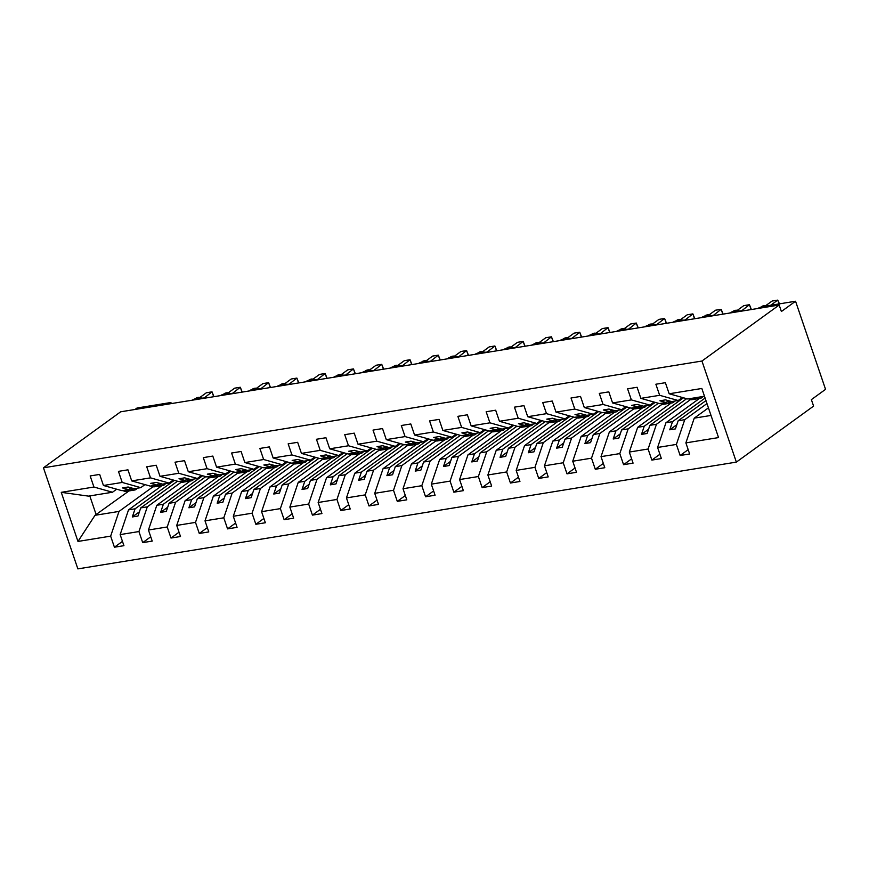 <?xml version="1.0" encoding="UTF-8"?>
<svg xmlns="http://www.w3.org/2000/svg" width="869" height="869" viewBox="0 0 869 869"><rect width="100%" height="100%" fill="white"/><g stroke="black" fill="none" stroke-linecap="round" stroke-linejoin="round"><path stroke-width="1.3" d="M736.358 462.112L813.59 406.105L811.374 399.631L825.55 389.345L795.559 301.239L781.383 311.515L779.178 305.03L120.682 411.797L43.45 467.804L77.862 568.88L736.358 462.112L701.946 361.037L43.45 467.804M706.975 403.574L684.739 419.694L678.178 420.759L705.965 400.609M688.183 449.664L680.145 455.497L676.375 444.428L684.739 419.694M704.487 396.253L687.716 398.98L669.163 393.776L701.837 388.476L718.554 437.585L685.88 442.886L689.649 453.966L680.145 455.497M685.88 442.886L694.244 418.152L708.431 407.865M729.602 313.068A4.215 0.967 161.2 0 1 733.936 311.276A4.215 0.967 161.2 0 1 736.89 311.232A4.215 0.967 161.2 0 1 736.38 311.971M757.887 308.484A4.215 0.967 161.2 0 1 763.308 306.464L795.559 301.239M690.486 399.599L656.453 424.278L649.893 425.343L686.662 398.675M659.897 454.259L651.859 460.092L648.089 449.012L656.453 424.278M676.375 444.428L657.594 447.47L661.363 458.55L651.859 460.092M657.594 447.47L665.958 422.736L699.447 398.447M701.316 317.652A4.215 0.967 161.2 0 1 705.65 315.86A4.215 0.967 161.2 0 1 708.604 315.816A4.215 0.967 161.2 0 1 708.094 316.555M662.2 404.194L628.168 428.862L621.607 429.927L658.376 403.27M631.611 458.843L623.573 464.676L619.803 453.596L628.168 428.862M648.089 449.012L629.308 452.054L633.077 463.134L623.573 464.676M629.308 452.054L637.672 427.32L671.161 403.031M673.03 322.247A4.215 0.967 161.2 0 1 677.364 320.455A4.215 0.967 161.2 0 1 680.318 320.4A4.215 0.967 161.2 0 1 679.808 321.139M633.903 408.778L599.882 433.457L593.321 434.511L630.09 407.854M603.325 463.427L595.287 469.26L591.517 458.18L599.882 433.457M619.803 453.596L601.022 456.638L604.791 467.718L595.287 469.26M601.022 456.638L609.386 431.915L642.875 407.626M644.744 326.831A4.215 0.967 161.2 0 1 649.078 325.039A4.215 0.967 161.2 0 1 652.032 324.995A4.215 0.967 161.2 0 1 651.522 325.734M605.617 413.362L571.596 438.041L565.035 439.106L601.804 412.438M575.039 468.011L567.001 473.844L563.231 462.764L571.596 438.041M591.517 458.18L572.736 461.222L576.505 472.301L567.001 473.844M572.736 461.222L581.1 436.499L614.589 412.21M616.458 331.415A4.215 0.967 161.2 0 1 620.792 329.623A4.215 0.967 161.2 0 1 623.746 329.579A4.215 0.967 161.2 0 1 623.236 330.318M577.331 417.946L543.31 442.625L536.749 443.69L573.518 417.022M546.753 472.595L538.715 478.428L534.946 467.348L543.31 442.625M563.231 462.764L544.45 465.817L548.22 476.896L538.715 478.428M544.45 465.817L552.814 441.083L586.303 416.794M588.172 335.999A4.215 0.967 161.2 0 1 592.506 334.207A4.215 0.967 161.2 0 1 595.461 334.163A4.215 0.967 161.2 0 1 594.95 334.902M549.045 422.53L515.024 447.209L508.463 448.274L545.232 421.606M518.467 477.19L510.429 483.023L506.66 471.943L515.024 447.209M534.946 467.348L516.164 470.401L519.934 481.48L510.429 483.023M516.164 470.401L524.528 445.667L558.017 421.378M559.886 340.583A4.215 0.967 161.2 0 1 564.22 338.791A4.215 0.967 161.2 0 1 567.175 338.747A4.215 0.967 161.2 0 1 566.664 339.486M520.759 427.113L486.738 451.793L480.177 452.858L516.946 426.19M490.181 481.774L482.143 487.607L478.374 476.527L486.738 451.793M506.66 471.943L487.878 474.985L491.648 486.064L482.143 487.607M487.878 474.985L496.242 450.251L529.732 425.962M531.6 345.178A4.215 0.967 161.2 0 1 535.934 343.374A4.215 0.967 161.2 0 1 538.889 343.331A4.215 0.967 161.2 0 1 538.378 344.07M492.473 431.708L458.452 456.377L451.891 457.442L488.66 430.785M461.895 486.358L453.857 492.191L450.088 481.111L458.452 456.377M478.374 476.527L459.592 479.569L463.362 490.648L453.857 492.191M459.592 479.569L467.957 454.845L501.446 430.546M503.314 349.762A4.215 0.967 161.2 0 1 507.648 347.969A4.215 0.967 161.2 0 1 510.603 347.926A4.215 0.967 161.2 0 1 510.092 348.665M464.187 436.292L430.166 460.972L423.605 462.036L460.374 435.369M433.609 490.942L425.571 496.775L421.802 485.695L430.166 460.972M450.088 481.111L431.306 484.152L435.076 495.232L425.571 496.775M431.306 484.152L439.671 459.429L473.16 435.141M475.028 354.346A4.215 0.967 161.2 0 1 479.362 352.553A4.215 0.967 161.2 0 1 482.317 352.51A4.215 0.967 161.2 0 1 481.806 353.248M435.901 440.876L401.88 465.556L395.319 466.62L432.089 439.953M405.323 495.526L397.285 501.359L393.516 490.279L401.88 465.556M421.802 485.695L403.02 488.747L406.79 499.827L397.285 501.359M403.02 488.747L411.385 464.013L444.874 439.725M446.742 358.93A4.215 0.967 161.2 0 1 451.076 357.137A4.215 0.967 161.2 0 1 454.031 357.094A4.215 0.967 161.2 0 1 453.52 357.832M407.615 445.46L373.594 470.14L367.033 471.204L403.803 444.537M377.037 500.12L368.999 505.954L365.23 494.874L373.594 470.14M393.516 490.279L374.724 493.331L378.504 504.411L368.999 505.954M374.724 493.331L383.099 468.597L416.588 444.309M418.456 363.514A4.215 0.967 161.2 0 1 422.79 361.721A4.215 0.967 161.2 0 1 425.745 361.678A4.215 0.967 161.2 0 1 425.234 362.416M379.329 450.044L345.308 474.724L338.747 475.788L375.517 449.121M348.751 504.704L340.713 510.537L336.944 499.458L345.308 474.724M365.23 494.874L346.438 497.915L350.218 508.995L340.713 510.537M346.438 497.915L354.813 473.181L388.302 448.893M390.17 368.108A4.215 0.967 161.2 0 1 394.504 366.305A4.215 0.967 161.2 0 1 397.459 366.262A4.215 0.967 161.2 0 1 396.948 367M351.043 454.639L317.022 479.308L310.461 480.372L347.22 453.716M320.465 509.288L312.427 515.121L308.658 504.042L317.022 479.308M336.944 499.458L318.152 502.499L321.932 513.579L312.427 515.121M318.152 502.499L326.527 477.776L360.016 453.477M361.884 372.692A4.215 0.967 161.2 0 1 366.218 370.9A4.215 0.967 161.2 0 1 369.173 370.846A4.215 0.967 161.2 0 1 368.662 371.595M322.757 459.223L288.736 483.903L282.175 484.967L318.934 458.3M292.18 513.872L284.141 519.705L280.372 508.626L288.736 483.903M308.658 504.042L289.866 507.083L293.646 518.163L284.141 519.705M289.866 507.083L298.241 482.36L331.73 458.072M333.598 377.276A4.215 0.967 161.2 0 1 337.932 375.484A4.215 0.967 161.2 0 1 340.887 375.441A4.215 0.967 161.2 0 1 340.376 376.179M294.472 463.807L260.45 488.487L253.889 489.551L290.648 462.884M263.894 518.456L255.855 524.289L252.075 513.21L260.45 488.487M280.372 508.626L261.58 511.678L265.36 522.747L255.855 524.289M261.58 511.678L269.955 486.944L303.444 462.656M305.312 381.86A4.215 0.967 161.2 0 1 309.646 380.068A4.215 0.967 161.2 0 1 312.601 380.025A4.215 0.967 161.2 0 1 312.09 380.763M266.186 468.391L232.164 493.071L225.603 494.135L262.362 467.468M235.608 523.051L227.569 528.884L223.789 517.805L232.164 493.071M252.075 513.21L233.294 516.262L237.074 527.342L227.569 528.884M233.294 516.262L241.669 491.528L275.158 467.24M277.026 386.444A4.215 0.967 161.2 0 1 281.36 384.652A4.215 0.967 161.2 0 1 284.315 384.609A4.215 0.967 161.2 0 1 283.805 385.347M237.9 472.975L203.878 497.655L197.317 498.719L234.076 472.052M207.322 527.635L199.283 533.468L195.503 522.388L203.878 497.655M223.789 517.805L205.008 520.846L208.788 531.926L199.283 533.468M205.008 520.846L213.383 496.112L246.872 471.824M248.74 391.039A4.215 0.967 161.2 0 1 253.075 389.236A4.215 0.967 161.2 0 1 256.029 389.193A4.215 0.967 161.2 0 1 255.519 389.931M209.614 477.57L175.592 502.239L169.031 503.303L205.79 476.647M179.036 532.219L170.997 538.052L167.217 526.972L175.592 502.239M195.503 522.388L176.722 525.43L180.502 536.51L170.997 538.052M176.722 525.43L185.097 500.707L218.586 476.408M220.454 395.623A4.215 0.967 161.2 0 1 224.789 393.831A4.215 0.967 161.2 0 1 227.743 393.776A4.215 0.967 161.2 0 1 227.233 394.526M181.328 482.154L147.306 506.833L140.745 507.898L177.504 481.23M150.75 536.803L142.712 542.636L138.931 531.556L147.306 506.833M167.217 526.972L148.436 530.014L152.216 541.094L142.712 542.636M148.436 530.014L156.811 505.291L190.3 481.002M192.168 400.207A4.215 0.967 161.2 0 1 196.503 398.415A4.215 0.967 161.2 0 1 199.457 398.371A4.215 0.967 161.2 0 1 198.947 399.11M669.163 393.776L665.382 382.697L655.878 384.228L659.658 395.308L640.866 398.36L659.43 403.564L665.991 402.499L668.478 400.696M682.393 397.481L678.211 400.511L659.658 395.308M640.866 398.36L637.096 387.281L627.592 388.823L631.372 399.903L612.58 402.944L631.144 408.148L637.705 407.083L640.192 405.28M654.107 402.065L649.925 405.106L631.372 399.903M612.58 402.944L608.811 391.865L599.306 393.407L603.086 404.487L584.294 407.528L602.858 412.732L609.419 411.667L611.906 409.864M625.821 406.659L621.639 409.69L603.086 404.487M584.294 407.528L580.525 396.449L571.02 397.991L574.8 409.071L556.008 412.112L574.572 417.316L581.133 416.251L583.62 414.448M597.535 411.243L593.353 414.274L574.8 409.071M556.008 412.112L552.239 401.033L542.734 402.575L546.514 413.655L527.722 416.707L546.286 421.91L552.847 420.846L555.334 419.032M569.249 415.827L565.067 418.858L546.514 413.655M527.722 416.707L523.953 405.627L514.448 407.159L518.217 418.239L499.436 421.291L518 426.494L524.561 425.43L527.048 423.627M540.963 420.411L536.781 423.442L518.217 418.239M499.436 421.291L495.667 410.211L486.162 411.754L489.931 422.834L471.15 425.875L489.714 431.078L496.275 430.014L498.763 428.211M512.677 424.995L508.495 428.037L489.931 422.834M471.15 425.875L467.381 414.795L457.876 416.338L461.645 427.418L442.864 430.459L461.428 435.662L467.989 434.598L470.477 432.795M484.391 429.59L480.209 432.621L461.645 427.418M442.864 430.459L439.095 419.379L429.59 420.922L433.359 432.002L414.578 435.043L433.142 440.246L439.703 439.182L442.191 437.379M456.106 434.174L451.923 437.205L433.359 432.002M414.578 435.043L410.809 423.963L401.304 425.506L405.073 436.586L386.292 439.627L404.856 444.841L411.417 443.777L413.905 441.963M427.82 438.758L423.637 441.789L405.073 436.586M386.292 439.627L382.523 428.558L373.018 430.09L376.788 441.17L358.006 444.222L376.57 449.425L383.131 448.361L385.619 446.557M399.534 443.342L395.352 446.373L376.788 441.17M358.006 444.222L354.237 433.142L344.732 434.685L348.502 445.764L329.72 448.806L348.284 454.009L354.845 452.945L357.333 451.141M371.248 447.926L367.066 450.968L348.502 445.764M329.72 448.806L325.951 437.726L316.446 439.269L320.216 450.348L301.434 453.39L319.998 458.593L326.559 457.528L329.047 455.725M342.962 452.521L338.78 455.552L320.216 450.348M301.434 453.39L297.665 442.31L288.16 443.853L291.93 454.932L273.148 457.974L291.712 463.177L298.273 462.112L300.761 460.309M314.676 457.105L310.494 460.135L291.93 454.932M273.148 457.974L269.379 446.894L259.874 448.437L263.644 459.516L244.862 462.558L263.426 467.761L269.987 466.707L272.475 464.893M286.39 461.689L282.208 464.719L263.644 459.516M244.862 462.558L241.093 451.478L231.588 453.021L235.358 464.1L216.577 467.153L235.141 472.356L241.701 471.291L244.189 469.477M258.104 466.273L253.922 469.303L235.358 464.1M216.577 467.153L212.807 456.073L203.303 457.615L207.072 468.684L188.291 471.737L206.855 476.94L213.416 475.875L215.903 474.072M229.818 470.857L225.636 473.898L207.072 468.684M188.291 471.737L184.521 460.657L175.017 462.199L178.786 473.279L160.005 476.321L178.569 481.524L185.13 480.459L187.617 478.656M201.532 475.441L197.35 478.482L178.786 473.279M160.005 476.321L156.235 465.241L146.731 466.783L150.5 477.863L131.719 480.905L150.283 486.108L156.844 485.043L159.331 483.24M173.246 480.036L169.064 483.066L150.5 477.863M131.719 480.905L127.949 469.825L118.445 471.367L122.214 482.447L103.433 485.489L99.663 474.409L90.159 475.951L93.928 487.031L61.254 492.332L88.497 496.123L112.492 492.234L93.928 487.031M144.96 484.62L140.778 487.65L122.214 482.447M153.042 486.738L119.02 511.417L95.025 515.306L77.971 541.441L61.254 492.332M122.464 541.387L114.426 547.22L110.645 536.14L119.02 511.417M138.931 531.556L120.15 534.598L123.93 545.678L114.426 547.22M120.15 534.598L128.525 509.875L162.014 485.586M170.661 403.694A4.215 0.967 -18.8 0 0 171.171 402.955A4.215 0.967 -18.8 0 0 169.303 402.771L137.052 407.995L135.021 409.473M112.492 492.234L116.674 489.204M110.645 536.14L77.971 541.441M705.096 398.056L672.519 421.671L665.958 422.736M678.211 400.511L671.65 401.576L665.545 399.87L659.886 400.783L665.991 402.499M672.519 421.671L669.771 429.807L675.419 428.895L678.178 420.759M683.49 397.796L644.233 426.266L637.672 427.32M649.925 405.106L643.364 406.171L637.259 404.454L631.6 405.367L637.705 407.083M644.233 426.266L641.485 434.402L647.133 433.479L649.893 425.343M655.204 402.38L615.947 430.85L609.386 431.915M621.639 409.69L615.078 410.755L608.973 409.038L603.314 409.962L609.419 411.667M615.947 430.85L613.199 438.986L618.847 438.063L621.607 429.927M626.918 406.964L587.661 435.434L581.1 436.499M593.353 414.274L586.792 415.339L580.688 413.622L575.028 414.546L581.133 416.251M587.661 435.434L584.913 443.57L590.562 442.647L593.321 434.511M598.632 411.548L559.375 440.018L552.814 441.083M565.067 418.858L558.506 419.923L552.402 418.217L546.742 419.13L552.847 420.846M559.375 440.018L556.627 448.154L562.276 447.242L565.035 439.106M570.346 416.132L531.089 444.602L524.528 445.667M536.781 423.442L530.22 424.506L524.116 422.801L518.456 423.714L524.561 425.43M531.089 444.602L528.341 452.738L533.99 451.826L536.749 443.69M542.06 420.726L502.803 449.186L496.242 450.251M508.495 428.037L501.934 429.101L495.83 427.385L490.17 428.298L496.275 430.014M502.803 449.186L500.044 457.322L505.704 456.41L508.463 448.274M513.775 425.31L474.517 453.781L467.957 454.845M480.209 432.621L473.648 433.685L467.544 431.969L461.884 432.892L467.989 434.598M474.517 453.781L471.758 461.917L477.418 460.994L480.177 452.858M485.489 429.894L446.231 458.365L439.671 459.429M451.923 437.205L445.362 438.269L439.258 436.553L433.598 437.476L439.703 439.182M446.231 458.365L443.472 466.501L449.132 465.578L451.891 457.442M457.203 434.478L417.946 462.949L411.385 464.013M423.637 441.789L417.077 442.853L410.972 441.148L405.312 442.06L411.417 443.777M417.946 462.949L415.186 471.085L420.846 470.172L423.605 462.036M428.917 439.062L389.66 467.533L383.099 468.597M395.352 446.373L388.791 447.437L382.686 445.732L377.027 446.644L383.131 448.361M389.66 467.533L386.901 475.669L392.56 474.756L395.319 466.62M400.631 443.646L361.374 472.117L354.813 473.181M367.066 450.968L360.505 452.032L354.4 450.316L348.741 451.228L354.845 452.945M361.374 472.117L358.615 480.253L364.274 479.34L367.033 471.204M372.345 448.241L333.088 476.712L326.527 477.776M338.78 455.552L332.219 456.616L326.114 454.9L320.455 455.823L326.559 457.528M333.088 476.712L330.329 484.848L335.988 483.924L338.747 475.788M344.059 452.825L304.802 481.296L298.241 482.36M310.494 460.135L303.933 461.2L297.828 459.484L292.169 460.407L298.273 462.112M304.802 481.296L302.043 489.432L307.702 488.508L310.461 480.372M315.773 457.409L276.516 485.88L269.955 486.944M282.208 464.719L275.647 465.784L269.542 464.068L263.883 464.991L269.987 466.707M276.516 485.88L273.757 494.016L279.416 493.103L282.175 484.967M287.487 461.993L248.23 490.464L241.669 491.528M253.922 469.303L247.361 470.368L241.256 468.663L235.597 469.575L241.701 471.291M248.23 490.464L245.471 498.6L251.13 497.687L253.889 489.551M259.201 466.577L219.944 495.048L213.383 496.112M225.636 473.898L219.075 474.952L212.97 473.247L207.311 474.159L213.416 475.875M219.944 495.048L217.185 503.184L222.844 502.271L225.603 494.135M230.915 471.172L191.658 499.642L185.097 500.707M197.35 478.482L190.789 479.547L184.684 477.831L179.025 478.743L185.13 480.459M191.658 499.642L188.899 507.778L194.558 506.855L197.317 498.719M202.629 475.756L163.372 504.226L156.811 505.291M169.064 483.066L162.503 484.131L156.398 482.414L150.739 483.338L156.844 485.043M163.372 504.226L160.613 512.362L166.272 511.439L169.031 503.303M174.343 480.34L135.086 508.81L128.525 509.875M140.778 487.65L134.217 488.715L128.101 486.998L122.453 487.922L128.558 489.627L121.997 490.692L103.433 485.489M131.045 487.824L128.558 489.627M135.086 508.81L132.327 516.946L137.986 516.034L140.745 507.898M128.981 490.942L95.025 515.306M711.016 415.436L694.244 418.152M701.946 361.037L779.178 305.03M89.789 495.917L96.187 514.72M139.42 511.808L132.327 516.946M167.706 507.224L160.613 512.362M195.992 502.64L188.899 507.778M224.278 498.046L217.185 503.184M252.564 493.462L245.471 498.6M280.85 488.878L273.757 494.016M309.136 484.294L302.043 489.432M337.422 479.71L330.329 484.848M365.708 475.115L358.615 480.253M393.994 470.531L386.901 475.669M422.28 465.947L415.186 471.085M450.566 461.363L443.472 466.501M478.852 456.779L471.758 461.917M507.138 452.184L500.044 457.322M535.423 447.6L528.341 452.738M563.709 443.016L556.627 448.154M591.995 438.432L584.913 443.57M620.281 433.848L613.199 438.986M648.567 429.253L641.485 434.402M676.853 424.669L669.771 429.807M202.77 398.491L198.577 397.35A1.401 0.815 -99.2 0 1 198.871 397.394M213.687 396.72L212.025 391.843L203.726 398.328M213.948 396.677L212.025 391.843L206.366 392.766L200.055 397.339M202.292 398.143L203.542 398.002M202.325 398.328L203.476 398.045M137.215 488.226A8.994 5.214 -99.2 0 1 134.717 490.007A8.994 5.214 -99.2 0 1 132.924 489.779L129.992 488.595M134.717 490.007L126.114 491.409A8.994 5.214 -99.2 0 1 124.321 491.181L122.811 490.561M231.056 393.907L230.372 393.451L231.067 393.7M241.973 392.136L240.311 387.259L232.012 393.744M242.234 392.093L240.311 387.259L234.652 388.171L228.341 392.755M230.578 393.559L231.827 393.418M230.611 393.744L231.762 393.461M165.501 483.642A8.994 5.214 -99.2 0 1 163.003 485.423A8.994 5.214 -99.2 0 1 161.21 485.195L158.277 484M163.003 485.423L154.4 486.814A8.994 5.214 -99.2 0 1 152.607 486.586L151.097 485.977M259.342 389.312L255.149 388.182A1.401 0.815 -99.2 0 1 255.443 388.226M270.259 387.541L268.597 382.675L260.298 389.16M270.52 387.498L268.597 382.675L262.938 383.587L256.627 388.171M258.864 388.964L260.113 388.823M258.973 389.127L260.048 388.877M193.787 479.058A8.994 5.214 -99.2 0 1 191.289 480.839A8.994 5.214 -99.2 0 1 189.496 480.611L186.563 479.416M191.289 480.839L182.686 482.23A8.994 5.214 -99.2 0 1 180.893 482.002L179.383 481.393M287.628 384.728L283.435 383.598A1.401 0.815 -99.2 0 1 283.728 383.631M298.545 382.957L296.883 378.091L288.584 384.576M298.806 382.914L296.883 378.091L291.224 379.003L284.913 383.587M287.15 384.38L288.399 384.239A3.096 1.401 -30.4 0 0 288.247 384.63M287.183 384.576L288.334 384.283M222.073 474.474A8.994 5.214 -99.2 0 1 219.575 476.255A8.994 5.214 -99.2 0 1 217.782 476.027L214.849 474.832M219.575 476.255L210.971 477.646A8.994 5.214 -99.2 0 1 209.179 477.418L207.669 476.809M315.914 380.144L311.721 379.003A1.401 0.815 -99.2 0 1 312.014 379.047M326.831 378.373L325.169 373.496L316.87 379.992M327.092 378.33L325.169 373.496L319.51 374.42L313.198 378.993M315.436 379.796L316.685 379.655M315.545 379.949L316.62 379.699M250.359 469.879A8.994 5.214 -99.2 0 1 247.861 471.661A8.994 5.214 -99.2 0 1 246.068 471.432L243.135 470.248M247.861 471.661L239.257 473.062A8.994 5.214 -99.2 0 1 237.465 472.834L235.955 472.215M344.2 375.56L340.007 374.42A1.401 0.815 -99.2 0 1 340.3 374.463M355.117 373.789L353.455 368.912L345.156 375.397M355.378 373.746L353.455 368.912L347.796 369.836L341.484 374.409M343.722 375.212L344.971 375.071M343.755 375.397L344.906 375.115M278.645 465.295A8.994 5.214 -99.2 0 1 276.146 467.077A8.994 5.214 -99.2 0 1 274.354 466.849L271.421 465.665M276.146 467.077L267.543 468.478A8.994 5.214 -99.2 0 1 265.751 468.25L264.252 467.631M372.486 370.976L371.802 370.52L372.497 370.77M383.403 369.206L381.741 364.328L373.442 370.813M383.663 369.162L381.741 364.328L376.081 365.252L369.77 369.825M372.008 370.628L373.257 370.487M372.117 370.781L373.192 370.531M306.931 460.711A8.994 5.214 -99.2 0 1 304.432 462.493A8.994 5.214 -99.2 0 1 302.64 462.265L299.707 461.07M304.432 462.493L295.829 463.883A8.994 5.214 -99.2 0 1 294.037 463.655L292.538 463.047M400.772 366.381L396.579 365.252A1.401 0.815 -99.2 0 1 396.872 365.295M411.689 364.611L410.027 359.744L401.728 366.229M411.949 364.578L410.027 359.744L404.367 360.657L398.056 365.241M400.294 366.034L401.543 365.892M400.327 366.229L401.478 365.947M335.217 456.127A8.994 5.214 -99.2 0 1 332.718 457.909A8.994 5.214 -99.2 0 1 330.926 457.681L327.993 456.486M332.718 457.909L324.115 459.299A8.994 5.214 -99.2 0 1 322.323 459.071L320.824 458.463M429.058 361.797L424.865 360.668A1.401 0.815 -99.2 0 1 425.158 360.7M439.975 360.027L438.313 355.16L430.014 361.645M440.235 359.983L438.313 355.16L432.653 356.073L426.342 360.657M428.58 361.45L429.829 361.308M428.613 361.645L429.764 361.363M363.503 451.543A8.994 5.214 -99.2 0 1 361.004 453.325A8.994 5.214 -99.2 0 1 359.212 453.097L356.279 451.902M361.004 453.325L352.401 454.715A8.994 5.214 -99.2 0 1 350.609 454.487L349.11 453.879M457.344 357.213L453.151 356.073A1.401 0.815 -99.2 0 1 453.444 356.116M468.261 355.443L466.599 350.576L458.3 357.061M468.521 355.399L466.599 350.576L460.939 351.489L454.628 356.073M456.866 356.866L458.115 356.724M456.898 357.05L458.05 356.768M391.789 446.948A8.994 5.214 -99.2 0 1 389.29 448.741A8.994 5.214 -99.2 0 1 387.498 448.513L384.565 447.318M389.29 448.741L380.687 450.131A8.994 5.214 -99.2 0 1 378.895 449.903L377.396 449.284M485.63 352.629L481.437 351.489A1.401 0.815 -99.2 0 1 481.73 351.532M496.547 350.859L494.885 345.981L486.586 352.466M496.807 350.815L494.885 345.981L489.225 346.905L482.914 351.478M485.152 352.282L486.401 352.141A3.096 1.401 -30.4 0 0 486.249 352.521M485.184 352.466L486.336 352.184M420.075 442.364A8.994 5.214 -99.2 0 1 417.576 444.146A8.994 5.214 -99.2 0 1 415.784 443.918L412.851 442.734M417.576 444.146L408.973 445.547A8.994 5.214 -99.2 0 1 407.181 445.319L405.682 444.7M513.916 348.045L513.231 347.589L513.927 347.839M524.833 346.275L523.171 341.398L514.872 347.882M525.093 346.231L523.171 341.398L517.511 342.321L511.2 346.894M513.438 347.698L514.687 347.557M513.546 347.85L514.622 347.6M448.361 437.78A8.994 5.214 -99.2 0 1 445.862 439.562A8.994 5.214 -99.2 0 1 444.07 439.334L441.137 438.139M445.862 439.562L437.259 440.952A8.994 5.214 -99.2 0 1 435.467 440.724L433.968 440.116M542.202 343.451L538.009 342.321A1.401 0.815 -99.2 0 1 538.302 342.364M553.118 341.68L551.457 336.814L543.158 343.298M553.379 341.647L551.457 336.814L545.797 337.726L539.486 342.31M541.724 343.114L542.973 342.973M541.756 343.298L542.908 343.016M476.647 433.197A8.994 5.214 -99.2 0 1 474.148 434.978A8.994 5.214 -99.2 0 1 472.356 434.75L469.423 433.555M474.148 434.978L465.545 436.368A8.994 5.214 -99.2 0 1 463.753 436.14L462.254 435.532M570.488 338.867L566.295 337.737A1.401 0.815 -99.2 0 1 566.588 337.769M581.404 337.096L579.742 332.23L571.444 338.714M581.665 337.053L579.742 332.23L574.083 333.142L567.772 337.726M570.01 338.519L571.259 338.378M570.118 338.671L571.194 338.432M504.932 428.613A8.994 5.214 -99.2 0 1 502.434 430.394A8.994 5.214 -99.2 0 1 500.642 430.166L497.709 428.971M502.434 430.394L493.831 431.784A8.994 5.214 -99.2 0 1 492.039 431.556L490.54 430.948M598.774 334.283L598.089 333.826M609.69 332.512L608.028 327.646L599.729 334.13M609.951 332.469L608.028 327.646L602.369 328.558L596.058 333.142M598.296 333.935L599.545 333.794M598.328 334.12L599.48 333.837M533.218 424.029A8.994 5.214 -99.2 0 1 530.72 425.81A8.994 5.214 -99.2 0 1 528.928 425.582L525.995 424.387M530.72 425.81L522.117 427.2A8.994 5.214 -99.2 0 1 520.325 426.972L518.826 426.353M627.06 329.699L622.867 328.558A1.401 0.815 -99.2 0 1 623.16 328.601M637.976 327.928L636.314 323.051L628.015 329.547M638.237 327.885L636.314 323.051L630.655 323.974L624.344 328.547M626.582 329.351L627.831 329.21M626.69 329.503L627.766 329.253M561.504 419.434A8.994 5.214 -99.2 0 1 559.006 421.215A8.994 5.214 -99.2 0 1 557.214 420.987L554.281 419.803M559.006 421.215L550.403 422.616A8.994 5.214 -99.2 0 1 548.611 422.388L547.112 421.769M655.345 325.115L654.661 324.658L655.356 324.908M666.262 323.344L664.6 318.467L656.301 324.952M666.523 323.301L664.6 318.467L658.941 319.39L652.63 323.963M654.868 324.767L656.117 324.626M654.9 324.952L656.052 324.669M589.79 414.85A8.994 5.214 -99.2 0 1 587.292 416.631A8.994 5.214 -99.2 0 1 585.5 416.403L582.567 415.208M587.292 416.631L578.689 418.032A8.994 5.214 -99.2 0 1 576.907 417.804L575.397 417.185M683.631 320.52L679.439 319.39A1.401 0.815 -99.2 0 1 679.732 319.434M694.548 318.76L692.886 313.883L684.587 320.368M694.809 318.717L692.886 313.883L687.227 314.795L680.916 319.379M683.153 320.183L684.403 320.042M683.186 320.368L684.337 320.085M618.076 410.266A8.994 5.214 -99.2 0 1 615.578 412.047A8.994 5.214 -99.2 0 1 613.786 411.819L610.853 410.624M615.578 412.047L606.975 413.438A8.994 5.214 -99.2 0 1 605.193 413.209L603.683 412.601M711.917 315.936L707.724 314.806A1.401 0.815 -99.2 0 1 708.018 314.839M722.834 314.165L721.172 309.299L712.873 315.784M723.095 314.122L721.172 309.299L715.513 310.211L709.202 314.795M711.439 315.588L712.689 315.447M711.548 315.74L712.623 315.501M646.362 405.682A8.994 5.214 -99.2 0 1 643.864 407.463A8.994 5.214 -99.2 0 1 642.072 407.235L639.139 406.04M643.864 407.463L635.272 408.854A8.994 5.214 -99.2 0 1 633.479 408.626L631.969 408.017M740.203 311.352L736.01 310.222A1.401 0.815 -99.2 0 1 736.304 310.255M751.12 309.581L749.458 304.715L741.159 311.2M751.381 309.538L749.458 304.715L743.799 305.627L737.488 310.211M739.725 311.004L740.975 310.863A3.096 1.401 -30.4 0 0 740.822 311.254M739.758 311.2L740.909 310.906M674.648 401.098A8.994 5.214 -99.2 0 1 672.15 402.879A8.994 5.214 -99.2 0 1 670.357 402.651L667.425 401.456M672.15 402.879L663.558 404.27A8.994 5.214 -99.2 0 1 661.765 404.042L660.255 403.433M779.037 303.911L777.744 300.12L770.64 305.28M779.471 303.846L777.744 300.12L772.085 301.043L765.774 305.616M702.934 396.503A8.994 5.214 -99.2 0 1 700.436 398.284A8.994 5.214 -99.2 0 1 698.643 398.056L697.134 397.448M700.436 398.284L691.843 399.686A8.994 5.214 -99.2 0 1 690.051 399.458L688.541 398.838M202.401 398.545A6.05 4.736 -126 0 0 198.36 397.448A1.401 0.815 -99.2 0 1 198.577 397.35L197.893 397.459A1.401 0.815 80.8 0 0 197.687 397.557A6.05 4.736 -126 0 0 196.025 398.23L195.297 398.762M197.263 398.241L197.687 397.557L196.492 398.415M198.132 397.481A1.401 0.815 80.8 0 0 197.893 397.459L196.025 398.23M124.321 491.181L132.924 489.779M230.687 393.961A6.05 4.736 -126 0 0 226.646 392.853A1.401 0.815 -99.2 0 1 226.863 392.766A1.401 0.815 -99.2 0 1 227.157 392.81M225.549 393.657L225.973 392.973A6.05 4.736 -126 0 0 224.311 393.646L223.583 394.178M226.418 392.897A1.401 0.815 80.8 0 0 226.179 392.875A1.401 0.815 80.8 0 0 225.973 392.973L224.778 393.831M152.607 486.586L161.21 485.195M258.973 389.377A6.05 4.736 -126 0 0 254.932 388.269A1.401 0.815 -99.2 0 1 255.149 388.182L254.476 388.291A1.401 0.815 80.8 0 0 254.259 388.378A6.05 4.736 -126 0 0 252.597 389.062L251.869 389.594M253.835 389.073L254.259 388.378L253.064 389.247M254.704 388.313A1.401 0.815 80.8 0 0 254.476 388.291L252.597 389.062M180.893 482.002L189.496 480.611M287.259 384.793A6.05 4.736 -126 0 0 283.218 383.685A1.401 0.815 -99.2 0 1 283.435 383.598L282.762 383.707A1.401 0.815 80.8 0 0 282.544 383.794A6.05 4.736 -126 0 0 280.883 384.478L280.155 385.01M282.121 384.489L282.544 383.794L281.35 384.652M282.99 383.718A1.401 0.815 80.8 0 0 282.762 383.707L280.883 384.478M209.179 477.418L217.782 476.027M315.545 380.198A6.05 4.736 -126 0 0 311.504 379.101A1.401 0.815 -99.2 0 1 311.721 379.003L311.048 379.123A1.401 0.815 80.8 0 0 310.83 379.21A6.05 4.736 -126 0 0 309.179 379.883L308.441 380.426M310.407 379.894L310.83 379.21L309.636 380.068M311.276 379.134A1.401 0.815 80.8 0 0 311.048 379.123L309.179 379.883M237.465 472.834L246.068 471.432M343.831 375.614A6.05 4.736 -126 0 0 339.79 374.517A1.401 0.815 -99.2 0 1 340.007 374.42L339.334 374.528A1.401 0.815 80.8 0 0 339.116 374.626A6.05 4.736 -126 0 0 337.465 375.299L336.727 375.832M338.693 375.31L339.116 374.626L337.922 375.484M339.562 374.55A1.401 0.815 80.8 0 0 339.334 374.528L337.465 375.299M265.751 468.25L274.354 466.849M372.117 371.03A6.05 4.736 -126 0 0 368.076 369.933A1.401 0.815 -99.2 0 1 368.293 369.836A1.401 0.815 -99.2 0 1 368.586 369.879M366.979 370.726L367.402 370.042A6.05 4.736 -126 0 0 365.751 370.715L365.013 371.248M367.848 369.966A1.401 0.815 80.8 0 0 367.62 369.944A1.401 0.815 80.8 0 0 367.402 370.042L366.207 370.9M294.037 463.655L302.64 462.265M400.403 366.446A6.05 4.736 -126 0 0 396.362 365.338A1.401 0.815 -99.2 0 1 396.579 365.252L395.906 365.36A1.401 0.815 80.8 0 0 395.688 365.447A6.05 4.736 -126 0 0 394.037 366.131L393.299 366.664M395.265 366.142L395.688 365.447L394.493 366.316M396.134 365.382A1.401 0.815 80.8 0 0 395.906 365.36L394.037 366.131M322.323 459.071L330.926 457.681M428.689 361.862A6.05 4.736 -126 0 0 424.648 360.754A1.401 0.815 -99.2 0 1 424.865 360.668L424.191 360.776A1.401 0.815 80.8 0 0 423.974 360.863A6.05 4.736 -126 0 0 422.323 361.547L421.584 362.08M423.551 361.558L423.974 360.863L422.779 361.721M424.42 360.798A1.401 0.815 80.8 0 0 424.191 360.776L422.323 361.547M350.609 454.487L359.212 453.097M456.975 357.268A6.05 4.736 -126 0 0 452.934 356.171A1.401 0.815 -99.2 0 1 453.151 356.073L452.477 356.192A1.401 0.815 80.8 0 0 452.26 356.279A6.05 4.736 -126 0 0 450.609 356.953L449.87 357.496M451.837 356.963L452.26 356.279L451.065 357.137M452.706 356.203A1.401 0.815 80.8 0 0 452.477 356.192L450.609 356.953M378.895 449.903L387.498 448.513M485.26 352.684A6.05 4.736 -126 0 0 481.22 351.587A1.401 0.815 -99.2 0 1 481.437 351.489L480.763 351.597A1.401 0.815 80.8 0 0 480.546 351.695A6.05 4.736 -126 0 0 478.895 352.369L478.156 352.912M480.122 352.379L480.546 351.695L479.362 352.553M480.991 351.619A1.401 0.815 80.8 0 0 480.763 351.597L478.895 352.369M407.181 445.319L415.784 443.918M513.546 348.1A6.05 4.736 -126 0 0 509.506 347.003A1.401 0.815 -99.2 0 1 509.723 346.905A1.401 0.815 -99.2 0 1 510.016 346.948M508.408 347.796L508.832 347.111A6.05 4.736 -126 0 0 507.181 347.785L506.442 348.317M509.277 347.035A1.401 0.815 80.8 0 0 509.049 347.013A1.401 0.815 80.8 0 0 508.832 347.111L507.648 347.969M435.467 440.724L444.07 439.334M541.832 343.516A6.05 4.736 -126 0 0 537.792 342.408A1.401 0.815 -99.2 0 1 538.009 342.321L537.335 342.429A1.401 0.815 80.8 0 0 537.118 342.527A6.05 4.736 -126 0 0 535.467 343.201L534.728 343.733M536.694 343.212L537.118 342.527L535.934 343.385M537.563 342.451A1.401 0.815 80.8 0 0 537.335 342.429L535.467 343.201M463.753 436.14L472.356 434.75M570.118 338.932A6.05 4.736 -126 0 0 566.077 337.824A1.401 0.815 -99.2 0 1 566.295 337.737L565.621 337.845A1.401 0.815 80.8 0 0 565.404 337.932A6.05 4.736 -126 0 0 563.753 338.617L563.014 339.149M564.98 338.628L565.404 337.932L564.22 338.791M565.849 337.867A1.401 0.815 80.8 0 0 565.621 337.845L563.753 338.617M492.039 431.556L500.642 430.166M598.404 334.348A6.05 4.736 -126 0 0 594.363 333.24A1.401 0.815 -99.2 0 1 594.581 333.153A1.401 0.815 -99.2 0 1 594.874 333.185M593.266 334.044L593.69 333.348A6.05 4.736 -126 0 0 592.039 334.033L591.3 334.565M594.135 333.272A1.401 0.815 80.8 0 0 593.907 333.262A1.401 0.815 80.8 0 0 593.69 333.348L592.506 334.207M520.325 426.972L528.928 425.582M626.69 329.753A6.05 4.736 -126 0 0 622.649 328.656A1.401 0.815 -99.2 0 1 622.867 328.558L622.193 328.667A1.401 0.815 80.8 0 0 621.976 328.764A6.05 4.736 -126 0 0 620.325 329.438L619.586 329.981M621.552 329.449L621.976 328.764L620.792 329.623M622.421 328.688A1.401 0.815 80.8 0 0 622.193 328.667L620.325 329.438M548.611 422.388L557.214 420.987M654.976 325.169A6.05 4.736 -126 0 0 650.935 324.072A1.401 0.815 -99.2 0 1 651.153 323.974A1.401 0.815 -99.2 0 1 651.446 324.018M649.838 324.865L650.262 324.18A6.05 4.736 -126 0 0 648.611 324.854L647.872 325.386M650.707 324.104A1.401 0.815 80.8 0 0 650.479 324.083A1.401 0.815 80.8 0 0 650.262 324.18L649.078 325.039M576.907 417.804L585.5 416.403M683.262 320.585A6.05 4.736 -126 0 0 679.221 319.477A1.401 0.815 -99.2 0 1 679.439 319.39L678.765 319.499A1.401 0.815 80.8 0 0 678.548 319.596A6.05 4.736 -126 0 0 676.897 320.27L676.158 320.802M678.124 320.281L678.548 319.596L677.364 320.455M678.993 319.52A1.401 0.815 80.8 0 0 678.765 319.499L676.897 320.27M605.193 413.209L613.786 411.819M711.548 316.001A6.05 4.736 -126 0 0 707.507 314.893A1.401 0.815 -99.2 0 1 707.724 314.806L707.051 314.915A1.401 0.815 80.8 0 0 706.834 315.002A6.05 4.736 -126 0 0 705.183 315.686L704.444 316.218M706.41 315.697L706.834 315.002L705.65 315.871M707.279 314.936A1.401 0.815 80.8 0 0 707.051 314.915L705.183 315.686M633.479 408.626L642.072 407.235M739.834 311.417A6.05 4.736 -126 0 0 735.793 310.309A1.401 0.815 -99.2 0 1 736.01 310.222L735.337 310.331A1.401 0.815 80.8 0 0 735.12 310.418A6.05 4.736 -126 0 0 733.469 311.102L732.73 311.634M734.696 311.113L735.12 310.418L733.936 311.276M735.565 310.342A1.401 0.815 80.8 0 0 735.337 310.331L733.469 311.102M661.765 404.042L670.357 402.651M766.447 305.953A6.05 4.736 -126 0 0 764.079 305.725A1.401 0.815 -99.2 0 1 764.296 305.627A1.401 0.815 -99.2 0 1 764.59 305.671M762.982 306.518L763.406 305.834A6.05 4.736 -126 0 0 761.755 306.507L761.016 307.05M763.851 305.758A1.401 0.815 80.8 0 0 763.623 305.747A1.401 0.815 80.8 0 0 763.406 305.834L762.222 306.692M690.051 399.458L698.643 398.056M736.89 311.232L737.097 311.852M708.604 315.816L708.811 316.446M680.318 320.4L680.525 321.03M652.032 324.995L652.239 325.614M623.746 329.579L623.953 330.198M595.461 334.163L595.667 334.782M567.175 338.747L567.381 339.377M538.889 343.331L539.095 343.961M510.603 347.926L510.809 348.545M482.317 352.51L482.523 353.129M454.031 357.094L454.237 357.713M425.745 361.678L425.951 362.297M397.459 366.262L397.665 366.892M369.173 370.846L369.379 371.476M340.887 375.441L341.093 376.06M312.601 380.025L312.807 380.644M284.315 384.609L284.521 385.228M256.029 389.193L256.236 389.823M227.743 393.776L227.95 394.407M199.457 398.371L199.664 398.99M171.171 402.955L171.378 403.574M202.086 398.035L202.781 398.284M230.361 393.451L226.863 392.766L224.311 393.646M258.658 388.867L259.353 389.116M286.944 384.283L287.639 384.532M315.23 379.688L315.925 379.949M343.516 375.104L344.211 375.354M371.791 370.52L368.293 369.836L365.751 370.715M400.088 365.936L400.783 366.186M428.374 361.352L429.069 361.602M456.659 356.768L457.355 357.018M484.945 352.173L485.641 352.423M513.221 347.589L509.723 346.905L507.181 347.785M541.517 343.005L542.213 343.255M569.803 338.421L570.499 338.671M598.795 334.087L594.581 333.153L592.039 334.033M626.375 329.242L627.07 329.503M654.65 324.658L651.153 323.974L648.611 324.854M682.947 320.074L683.642 320.324M711.233 315.49L711.928 315.74M739.519 310.906L740.214 311.156M767.794 306.312L764.296 305.627L761.755 306.507"/></g></svg>
